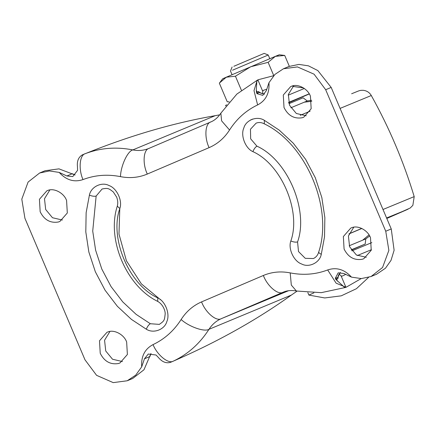 <?xml version="1.0" encoding="UTF-8"?>
<svg xmlns="http://www.w3.org/2000/svg" width="436" height="436" viewBox="0 0 436 436"><rect width="100%" height="100%" fill="white"/><g stroke="black" fill="none" stroke-linecap="round" stroke-linejoin="round"><path stroke-width="0.65" d="M361.853 228.475L348.98 233.909M387.146 218.164L392.187 215.885L386.65 218.104M369.641 235.974L365.809 238.879L349.209 245.768M351.389 250.046L365.172 244.056L351.242 249.828M311.647 100.275L307.26 100.961L303.102 97.822L288.943 103.692M252.717 119.066L250.553 119.987M307.26 100.961L290.834 107.785M66.577 200.489C64.054 193.083 54.037 187.622 47.682 190.488L46.865 190.805L39.431 199.29L40.161 211.782C44.221 219.864 50.26 223.281 58.271 222.028L59.879 221.466L67.313 212.986L66.577 200.489M49.873 189.949L44.494 198.718L45.671 209.493L52.473 217.733L62.375 220.038M126.647 342.004C124.124 334.597 114.107 329.136 107.752 332.003L106.934 332.319L99.501 340.805L100.231 353.296C104.291 361.379 110.33 364.796 118.341 363.542L119.949 362.981L127.383 354.501L126.647 342.004M109.943 331.464L104.564 340.233L105.741 351.007L112.543 359.248L122.445 361.553M310.432 96.231C307.903 88.824 297.886 83.369 291.537 86.235L290.719 86.551L283.286 95.032L284.016 107.529C288.076 115.611 294.115 119.023 302.126 117.769L303.734 117.213L311.168 108.728L310.432 96.231M293.728 85.69L288.343 94.459L289.526 105.24L296.327 113.48L306.23 115.78M370.502 237.751C367.973 230.339 357.956 224.883 351.607 227.75L350.789 228.066L343.35 236.546L344.086 249.043C348.146 257.126 354.179 260.537 362.196 259.284L363.804 258.728L371.238 250.242L370.502 237.751M353.798 227.205L348.413 235.974L349.596 246.754L356.397 254.995L366.3 257.295M260.597 92.999L259.049 92.476L256.935 93.647L262.745 95.359L266.32 90.693L268.968 82.704C269.628 93.184 265.846 100.591 257.627 104.923C246.095 110.417 236.737 118.777 229.543 130.004C224.349 138.092 217.537 143.973 209.095 147.641L147.308 174.057C138.822 177.621 129.879 178.482 120.467 176.635C107.419 174.062 94.923 175.049 82.993 179.583C78.333 169.168 79.614 154.905 85.32 153.646L82.404 154.84C78.485 157.124 76.834 161.107 77.466 166.792L77.57 170.334L72.796 176.564L66.866 175.97L59.165 172.4L49.366 170.956L39.605 173.01L28.095 182.068L21.8 199.143L24.923 218.3L84.993 359.814L96.596 375.347L113.224 382.623L127.208 380.775L135.754 375.113L141.695 366.829C141.035 356.348 144.817 348.942 153.041 344.609C157.292 355.187 168.481 364.262 173.381 361.112L170.492 362.354C166.127 363.564 162.105 361.951 158.421 357.515L156.044 355.018L148.256 354.037L144.469 358.784L141.695 366.829M338.652 275.138L337.786 278.8L335.867 279.432L335.306 278.282L337.617 277.569L338.32 276.13M337.786 278.8L337.617 277.569L340.358 272.418M256.935 93.647L256.499 92.454L258.276 91.495L261.529 93.462M258.276 91.495L259.049 92.476L264.559 94.111M127.208 380.775L132.713 378.486L143.984 369.755L150.965 353.525M75.079 174.994L58.974 168.863L45.11 170.721L39.605 173.01M257.627 104.923L254.003 90.639L257.082 80.584M273.688 75.695L257.867 79.821L256.853 81.254L256.292 90.339L256.499 92.454M153.041 344.609C164.568 339.115 173.931 330.755 181.12 319.528C186.314 311.44 193.132 305.56 201.568 301.892L263.36 275.476C271.841 271.911 280.789 271.05 290.196 272.892C303.249 275.47 315.74 274.484 327.676 269.949C336.472 266.995 344.418 269.388 351.498 277.132L343.922 273.514L338.194 272.832L335.306 278.282M327.676 269.949L336.112 283.171L345.906 287.237M335.867 279.432L344.238 287.057L345.95 287.34L361.221 278.577M339.159 274.059L341.077 275.868L342.08 276.157M262.685 93.854L262.734 91.298L263.213 90.41M318.716 252.041C333.366 207.999 306.094 143.749 264.303 123.846C261.447 122.353 258.712 122.129 256.106 123.165L250.46 129.247L250.662 138.833L256.929 146.169C287.547 159.881 308.933 210.266 297.57 241.925L298.502 251.545L305.255 258.33L313.359 258.537C315.991 257.393 317.773 255.224 318.716 252.041L318.89 252.749L321.261 254.395C319.735 262.745 308.911 268.009 301.581 263.971C293.853 261.387 287.94 248.76 290.828 241.004C293.602 242.094 295.853 242.405 297.57 241.925M150.338 323.73L159.347 324.379C164.579 320.722 164.421 320.307 165.162 314.111C165.457 311.064 163.157 304.459 157.718 301.401L157.772 297.897C165.342 301.172 170.318 314.203 166.825 321.588C164.65 329.687 153.363 333.872 146.305 329.196L131.427 319.392L117.382 306.312L105.071 290.223L95.348 271.786L88.84 251.981L85.805 231.925L86.137 212.697L89.402 195.137C92.176 196.227 94.427 196.532 96.143 196.058L92.721 231.091L95.609 250.193L101.806 269.056L111.066 286.61L122.789 301.935L136.168 314.394L150.338 323.73C148.79 324.613 147.444 326.433 146.305 329.196M89.402 195.137C90.933 186.788 101.757 181.523 109.082 185.562C116.81 188.145 122.723 200.773 119.835 208.522L117.289 206.174C118.063 203.443 117.867 200.451 116.695 197.192L113.3 191.949C108.738 188.477 108.221 187.774 102.095 189.006L96.143 196.058M297.052 291.15L291.368 295.074C256.809 319.877 217.482 341.889 173.381 361.112C187.998 354.146 199.862 343.546 208.98 329.316C204.413 332.167 189.093 326.787 181.12 319.528M342.156 276.13L345.563 274.489M303.549 87.941L292.823 86.426M266.647 89.266L263.306 90.372M288.676 102.792L309.282 93.958M120.467 176.635C120.772 165.833 127.568 151.134 132.827 149.913C116.287 146.654 100.449 147.897 85.32 153.646C129.933 135.645 173.234 122.985 215.215 115.671L132.827 149.913C138.523 151.03 143.935 150.507 149.074 148.349L210.861 121.933C205.127 123.203 204.157 137.34 209.095 147.641M219.7 114.837L215.215 115.671M351.498 277.132L361.297 278.577L371.063 276.522L382.574 267.464L388.863 250.389L385.746 231.233L325.676 89.718L314.073 74.185L297.445 66.91L283.455 68.757L274.914 74.42L268.968 82.704M371.063 276.522L376.568 274.233L385.457 268.227L391.016 260.368L394.117 250.275L391.25 228.944L385.746 231.233M283.455 68.757L288.964 66.468L298.938 64.408L308.437 65.831L317.839 70.578L331.18 87.429L391.25 228.944M269.83 58.784L268.227 55.007L232.546 70.196M232.115 66.997L230.491 71.024L232.088 74.801M268.227 55.007L264.194 53.377L233.865 66.288M313.898 292.878L308.895 295.09L307.843 292.611M226.775 104.842L225.592 105.392L225.859 106.019M275.596 56.408C280.517 54.266 280.435 54.255 275.345 56.364L226.322 77.177L219.553 82.922L219.352 83.194L227.216 101.724L229.227 101.893M279.263 54.778L284.697 55.443L275.345 56.364L268.124 62.343L250.711 66.752L235.44 76.213L226.322 77.177C221.401 79.314 221.488 79.325 226.573 77.216M235.44 76.213L241.397 90.241M229.173 101.964L227.216 101.724M284.713 55.443L289.33 66.321M268.124 62.343L273.759 75.613M351.629 93.756L351.721 93.718C360.071 90.356 358.605 90.802 360.986 90.35L363.123 90.29C366.79 90.721 369.515 92.465 371.292 95.522L340.085 108.406M310.165 111.136L300.262 115.322L310.165 111.136M371.292 95.522C389.217 127.677 403.518 161.375 414.2 196.603L382.993 209.493M414.2 196.603L412.859 205.345L410.189 208.026L386.966 218.392L408.085 209.176L386.596 217.973M361.744 228.426L349.013 233.805M362.779 240.089L369.009 234.911M311.805 101.294L304.235 102.177M337.246 281.057L336.227 277.901M256.292 90.339L257.856 93.266M82.993 179.583C74.191 182.537 66.25 180.144 59.165 172.4M147.308 174.057C142.365 163.756 143.335 149.619 149.074 148.349L148.981 148.387M229.543 130.004L221.608 120.854L220.845 113.175C218.055 117.415 214.708 120.341 210.806 121.955L210.861 121.933M290.196 272.892L291.313 285.079L296.404 291.019L321.288 292.654L345.454 287.477M263.36 275.476C267.333 286.18 278.217 295.39 283.144 292.224L221.357 318.64C216.245 320.863 212.119 324.422 208.98 329.316L291.368 295.074M296.404 291.019C291.542 290.114 287.204 290.485 283.389 292.12L283.607 292.033M201.568 301.892C205.547 312.596 216.425 321.806 221.357 318.64L288.501 290.736M257.867 79.821L262.734 91.298M341.077 275.868L345.95 287.34M119.796 208.506L118.979 234.061L126.407 260.777L141.373 283.88L160.671 299.87M264.303 123.846L264.358 120.336L279.236 130.141L293.286 143.221L305.592 159.309L315.315 177.746L321.828 197.552L324.858 217.608L324.526 236.835L321.261 254.395M290.828 241.004C301.434 211.46 281.471 164.432 252.896 151.635C245.326 148.36 240.345 135.329 243.844 127.944C246.018 119.846 257.3 115.66 264.358 120.336M252.896 151.635C254.035 148.878 255.382 147.057 256.929 146.169M119.835 208.522C109.229 238.072 129.192 285.1 157.772 297.897M151.014 353.525L149.913 356.523L144.469 358.784M331.18 87.429L325.676 89.718M75.112 174.961L72.311 173.702L66.866 175.97M304.333 88.475L288.218 95.173M309.206 93.822L288.572 102.4M371.401 249.697L357.318 255.55M365.809 238.879L365.172 244.056M387.435 217.777L386.841 218.556M340.423 272.418L338.925 274.511L338.347 276.108M338.38 275.089L338.38 275.884M260.575 92.982L264.592 94.078M210.806 121.955L149.014 148.376M257.311 80.186L236.873 94.072L220.845 113.175M117.289 206.174C106.471 239.342 126.375 286.245 157.718 301.401M371.843 242.59L351.966 250.853M219.553 82.922L222.654 78.802M368.54 277.421L356.435 288.697L341.252 295.831L324.749 297.946L308.895 295.09"/></g></svg>
